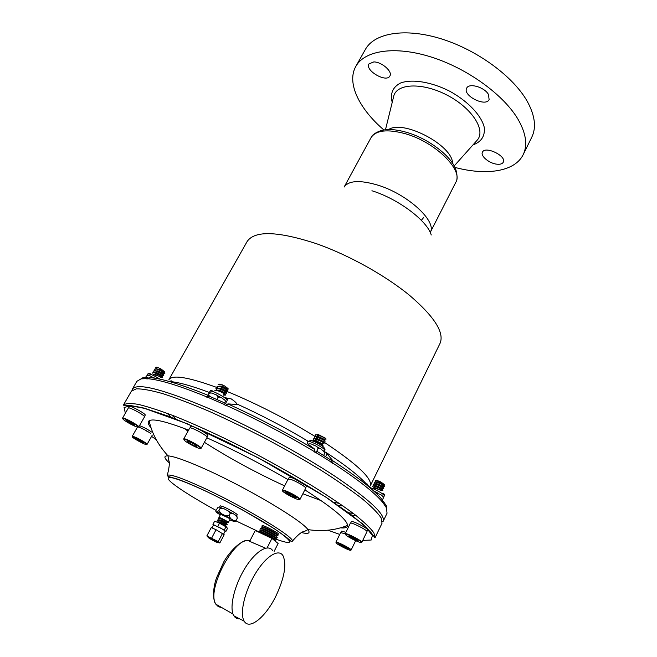 <?xml version="1.0" encoding="UTF-8"?>
<svg xmlns="http://www.w3.org/2000/svg" width="657" height="657" viewBox="0 0 657 657"><rect width="100%" height="100%" fill="white"/><g stroke="black" fill="none" stroke-linecap="round" stroke-linejoin="round"><path stroke-width="0.99" d="M383.885 129.963C359.174 108.799 346.42 82.872 355.823 66.406L365.382 49.423C374.383 32.957 404.909 27.537 441.217 38.829C477.483 50.047 513.626 76.762 527.423 101.671C535.012 115.714 536.473 127.54 531.792 137.165L523.186 154.65C514.907 171.707 486.303 175.83 454.882 167.395M497.234 164.225C489.621 163.708 480.111 155.996 482.452 152.169C485.112 145.542 506.982 156.12 503.262 162.238C502.367 163.823 500.363 164.48 497.234 164.225M355.823 66.406C364.553 50.4 394.956 45.505 431.37 57.077C467.759 68.566 504.231 95.249 518.348 119.837C526.117 133.691 527.727 145.296 523.186 154.65M388.583 129.552C403.398 119.36 452.607 145.304 452.574 163.289M488.447 94.436L489.12 99.56C485.704 107.411 462.257 95.479 466.692 88.153C468.901 82.659 484.505 87.118 488.447 94.436M373.792 61.922C381.684 61.815 392.878 71.654 389.888 75.982C386.579 83.094 364.684 70.496 368.955 63.91L373.792 61.922M267.103 547.905L271.949 538.42L255.261 530.503L249.66 541.335L265.485 548.168M272.729 550.673C268.122 543.405 255.146 551.338 244.626 568.831C234.032 586.216 229.038 608.415 233.884 615.831C235.263 617.991 237.185 618.993 239.657 618.828M262.636 526.347L262.127 525.436C263.736 525.189 278.042 532.655 278.773 534.125L277.739 534.231M219.537 507.155L220.235 505.841L222.838 506.514C227.938 508.534 237.924 514.291 237.202 514.784L236.52 516.098M366.902 531.365L367.608 529.912C368.708 528.704 351.585 520.016 351.331 521.65L350.616 523.095M345.894 532.31L341.566 531.119L340.909 532.466M305.636 487.855L306.408 486.352C307.312 485.474 297.481 479.602 292.127 477.836L289.211 477.425L288.439 478.928M144.441 416.571L145.23 415.183C146.404 414.082 129.774 404.975 129.413 406.527L128.616 407.915M151.521 431.978C147.267 429.095 143.259 426.993 139.489 425.679M207.012 437.053L207.817 435.575C209.115 434.261 191.269 424.652 190.85 426.442L190.029 427.921M151.217 428.109C148.121 424.488 147.423 422.049 149.131 420.784C152.933 418.337 166.081 421.466 188.575 430.154M206.824 437.808C233.711 449.766 260.73 463.686 287.897 479.561M304.84 489.867C332.902 507.877 347.142 519.72 347.553 525.395C347.479 527.522 345.073 528.327 340.334 527.817M374.999 537.869L382.029 523.251L381.142 517.913C377.832 512.92 371.501 506.522 362.147 498.712C351.101 490.196 337.542 480.809 321.462 470.543C304.24 460.007 285.861 449.487 266.323 438.991C246.621 428.799 227.56 419.577 209.131 411.315C191.581 403.85 176.175 397.97 162.903 393.666C151.184 390.357 142.323 388.747 136.336 388.837L131.425 391.129L123.335 405.18C125.421 403.324 130.447 403.061 138.422 404.4C148.088 406.732 160.39 410.74 175.337 416.431C200.024 426.401 227.527 439.27 257.856 455.038C277.5 465.567 296.003 476.079 313.364 486.55C329.584 496.725 343.291 505.98 354.501 514.332C364.003 521.945 370.474 528.129 373.923 532.893L374.999 537.869L371.246 532.778L362.467 523.769L325.338 496.766L257.938 457.658L187.122 423.699L142.758 407.734L129.872 405.418L123.335 405.18M351.832 515.219L355.938 515.449M224.275 404.449L208.614 397.649L209.665 396.409L225.318 403.184L224.16 404.663L226.18 405.574L227.897 403.899L237.308 404.507L236.857 403.956C236.364 402.807 234.5 401.123 231.264 398.914L224.398 397.551M226.698 404.737L225.318 403.184M208.614 397.649L206.602 397.074L208.343 395.432L209.164 395.498L207.982 397.649M225.663 403.579L226.065 402.831C225.762 400.91 224.669 399.555 222.789 398.774C221.319 397.247 219.742 396.762 218.058 397.321C217.598 395.588 216.309 394.512 214.182 394.077C212.466 392.902 210.7 392.697 208.885 393.469L208.014 395.038L209.164 395.498M209.361 392.484C191.737 385.856 178.556 382.21 169.835 381.528L167.732 381.06M208.343 395.432C181.34 384.427 161.844 378.489 149.862 377.611L147.414 378.908L146.618 378.851L148.08 377.594L142.758 377.808L140.787 379.146L142.659 377.841M323.63 455.432L324.492 453.741C324.336 451.86 323.49 450.587 321.955 449.93C320.797 448.509 319.491 448.123 318.029 448.78C317.43 446.932 315.992 445.725 313.701 445.15C311.837 443.845 309.948 443.516 308.043 444.165L307.492 443.032L308.043 444.165L314.136 448.665L314.81 449.552L314.375 451.901L316.288 453.059L316.863 451.277L316.181 451.203L315.483 452.566M307.558 443.032L307.419 441.619C307.993 439.369 326.266 448.813 324.788 450.603C325.346 448.879 324.722 448.09 322.907 448.246M316.863 451.277L331.481 460.401L330.923 462.183L332.664 463.3L333.058 460.951L325.576 452.123C346.502 465.854 360.545 476.974 367.706 485.482L368.61 486.295L366.926 483.708L367.706 485.482M333.058 460.951C357.778 477.122 374.145 490.023 382.16 499.657L382.473 502.416L383.097 502.851L382.785 500.954M383.212 501.143L386.324 505.791L386.373 508.19L386.332 505.816M455.786 182.342C457.346 180.117 457.469 176.257 456.155 170.763C452.895 157.384 429.128 138.717 406.609 132.344C395.728 129.224 386.989 128.723 380.395 130.817C375.114 132.829 372.002 135.112 371.049 137.658L344.128 187.056C348.662 180.511 359.888 179.862 377.8 185.126C407.825 194.209 437.283 221.532 430.236 232.455L455.786 182.342C463.711 170.22 435.295 142.019 405.279 133.708C387.31 128.912 375.894 130.226 371.049 137.658M370.86 487.921C369.604 486.665 368.922 486.279 368.832 486.771L368.511 486.5M169.054 381.331C171.116 380.805 172.052 380.748 171.855 381.183L170.91 381.627M325.658 456.705L327.252 453.552M368.758 486.714L370.211 487.724C375.204 489.013 385.232 494.869 384.263 495.92C384.92 494.376 384.222 493.604 382.16 493.604M372.568 489.999L370.211 487.724M377.701 492.988L374.17 491.206M383.392 497.653L382.842 496.454M375.525 492.701L373.603 490.927M382.407 499.952L383.302 498.096C382.916 496.265 381.816 495.017 380.001 494.343L375.681 492.849M361.358 542.37L361.851 542.148C362.023 540.727 346.247 532.687 345.262 533.689L345.385 534.231M352.801 539.298C347.709 536.605 345.245 534.905 345.426 534.198C346.379 533.246 361.514 540.957 361.358 542.312C360.89 542.887 358.04 541.877 352.801 539.298M345.18 533.763L350.345 523.227C350.6 521.584 368.076 530.454 366.967 531.669L361.843 542.255M380.625 490.385L377.594 488.594C375.361 487.625 373.981 487.395 373.472 487.905M377.594 488.594L378.112 487.568C375.057 486.131 373.176 485.745 372.478 486.41L372.437 486.566M377.364 489.079L373.488 487.946M377.504 488.775L381.06 490.5M376.034 488.184L375.566 487.847M374.449 485.983L378.465 486.812L381.931 488.709L378.555 486.632C376.313 485.663 374.942 485.433 374.424 485.942M376.946 486.205L376.494 485.868M375.41 484.028L379.418 484.85L382.883 486.747L379.508 484.669C377.274 483.7 375.894 483.47 375.385 483.987M377.849 484.225L377.422 483.897M376.371 482.066L380.378 482.887L383.836 484.792L380.46 482.706C378.227 481.737 376.855 481.515 376.338 482.033M375.41 480.456L376.469 480.201L380.83 481.967L384.255 484.48L383.704 484.652M377.931 484.053L378.621 484.505M377.028 486.032L377.75 486.5M376.116 488.011L376.888 488.512M382.834 490.401L378.202 487.371L382.21 490.286M378.555 486.632L379.064 485.597C376.009 484.168 374.137 483.782 373.439 484.455L374.219 485.942M383.787 488.438L379.163 485.4L383.154 488.332M379.508 484.669L380.025 483.634C376.97 482.205 375.098 481.819 374.391 482.501L375.155 483.979M384.739 486.476L380.116 483.437L384.09 486.377M376.469 480.201L375.303 480.719L376.091 482.016M380.378 482.887L380.116 483.437C377.332 482.115 375.492 481.696 374.597 482.164L374.449 482.41M379.418 484.85L379.163 485.4C376.371 484.078 374.523 483.651 373.636 484.127L373.496 484.365M378.465 486.812L378.202 487.371C375.402 486.04 373.554 485.613 372.675 486.081L372.478 486.41M352.998 538.945L357.539 540.883L357.901 540.292L349.122 535.808L348.801 536.424L352.998 538.945L353.597 537.713M357.539 540.883L357.843 540.251M350.682 550.098L350.912 549.589C349.343 547.683 336.655 541.393 335.982 542.173L336.121 542.649C336.786 541.894 348.949 547.93 350.468 549.761L350.682 550.09C351.208 551.781 334.479 543.216 336.129 542.641L335.982 542.173M335.916 542.23L340.663 532.572L345.171 533.837M347.849 548.538L340.112 544.333L338.897 544.349L346.592 548.529L347.849 548.538M342.133 546.435L342.593 545.491M346.592 548.529L346.896 547.913M319.893 448.493L316.617 446.588M299.51 499.484L300.044 499.205C297.802 496.7 292.915 493.859 285.368 490.689L282.518 490.097L282.609 490.697M285.417 491.206C292.661 494.253 297.358 496.979 299.51 499.386C300.134 501.685 280.457 491.461 282.691 490.639L285.417 491.206M282.428 490.188L288.136 479.093L291.108 479.52C296.562 481.326 306.605 487.313 305.686 488.2L300.027 499.336M312.1 441.052L315.5 440.699L322.094 443.656L315.598 440.51L314.161 440.625M312.247 440.79L314.128 440.806C319.023 442.539 322.029 444.009 323.145 445.2L322.989 445.241C321.273 443.902 318.284 442.489 314.03 441.011L314.26 441.734M313.898 440.74L315.5 440.699M316.912 441.126L316.469 440.765M314.966 438.679L316.559 438.638C320.14 439.788 322.332 440.781 323.145 441.594L316.658 438.449L315.22 438.572M317.922 439.048L317.495 438.687M316.033 436.618L317.61 436.577C321.191 437.726 323.384 438.712 324.197 439.541L317.709 436.388L316.272 436.519M318.932 436.971L318.514 436.609M318.998 436.774L319.524 437.176M317.988 438.851L318.53 439.262M316.978 440.929L317.536 441.348M314.054 440.732L313.159 438.991L316.559 438.638M313.233 438.892L315.188 438.736C320.082 440.469 323.088 441.939 324.197 443.138L324.049 443.179C322.341 441.833 319.351 440.42 315.089 438.95L315.598 440.51M315.097 438.671L314.21 436.938L317.61 436.577M314.284 436.839L316.247 436.675C321.142 438.4 324.139 439.87 325.24 441.085L325.1 441.126C323.408 439.771 320.427 438.359 316.14 436.88L316.658 438.449M321.823 440.461L320.945 440.042M316.132 436.609L315.27 434.885L317.2 434.819L317.709 436.388M317.085 434.556L318.259 434.548L325.387 438.178L326.127 439.073L324.624 439.196M326.127 439.04C324.386 437.669 321.404 436.256 317.2 434.819L315.335 434.786M315.73 435.805L315.442 435.328M324.788 441.151L323.17 441.29M314.67 437.841L314.383 437.373M313.611 439.886L313.332 439.41M322.71 445.265L321.059 445.405M325.387 438.178L317.306 434.614L318.259 434.548M287.495 492.651L285.795 492.635L289.326 495.099L294.558 497.587L296.299 497.628L287.495 492.651M289.326 495.099L289.967 493.834M294.558 497.587L294.993 496.717M318.029 448.78L316.764 451.269M147.817 375.402L147.004 375.517L147.858 373.997C149.681 373.595 153.73 375.319 160.004 379.163M154.781 378.186L153.582 377.57M138.282 427.042L138.791 426.845C139.054 425.506 123.688 417.113 122.637 418.033L122.736 418.558M130.308 423.962C125.117 421.071 122.613 419.265 122.777 418.534C123.787 417.655 138.528 425.703 138.282 426.993C137.847 427.526 135.194 426.516 130.308 423.962M122.563 418.107L128.337 408.03C128.698 406.469 145.673 415.758 144.491 416.867L138.767 426.951M160.489 377.217L157.417 375.295L153.541 374.498M157.417 375.295L157.918 374.276C155.085 372.823 153.327 372.396 152.646 372.987L152.596 373.143M157.122 375.73L153.557 374.547M157.319 375.467L160.957 377.373M156.136 374.933L155.668 374.564M154.584 372.675L158.394 373.587L161.934 375.664L158.493 373.414L154.617 372.626M157.154 373.036L156.711 372.675M155.668 370.803L159.462 371.714L163.084 373.636L159.561 371.542L155.684 370.762M158.181 371.148L157.746 370.794M156.752 368.93L160.53 369.842L164.151 371.772L160.628 369.669L156.752 368.897M155.914 367.304L156.826 367.099L160.981 368.938L164.439 371.648L163.954 371.796M158.271 370.975L158.978 371.476M157.245 372.864L158 373.398M161.589 375.369L162.024 375.5M156.218 374.761L157.031 375.319M162.731 377.348L158.025 374.088L162.131 377.217M158.493 373.414L158.994 372.396C156.152 370.942 154.395 370.523 153.713 371.123L154.428 372.634M163.79 375.476L159.101 372.207L163.182 375.344M159.561 371.542L160.062 370.523C157.228 369.07 155.471 368.651 154.781 369.25L155.479 370.753M164.858 373.611L160.168 370.334L164.234 373.48M156.826 367.099L155.799 367.559L156.53 368.881M160.53 369.842L160.168 370.334C157.59 368.996 155.865 368.536 155.003 368.938L154.847 369.168M159.462 371.714L159.101 372.207C156.506 370.868 154.789 370.408 153.927 370.811L153.779 371.033M158.394 373.587L158.025 374.088C155.43 372.741 153.705 372.281 152.859 372.683L152.646 372.987M130.373 423.56L134.685 425.506L134.825 424.808L126.259 420.201L126.169 420.915L130.373 423.56L131.022 422.418M126.169 420.915L126.514 420.316M154.313 378.112L151.25 376.494C149.714 375.418 148.112 375.246 146.421 375.968L145.509 377.561M145.567 442.826C139.637 439.007 135.219 436.823 132.312 436.256L132.435 436.716C135.227 437.258 139.465 439.361 145.156 443.023L147.086 444.346L145.567 442.826M147.102 444.272L146.634 444.403C147.086 446.054 130.784 437.225 132.435 436.716L132.312 436.256M138.455 427.05C142.282 428.372 146.396 430.524 150.806 433.505M143.078 442.136L135.317 438.153L135.95 439.131L140.122 441.594L143.678 443.097L143.078 442.136M135.95 439.131L136.27 438.564M140.122 441.594L140.623 440.691M209.074 393.009L209.994 391.342C210.634 389.141 228.636 398.881 227.108 400.598C227.724 398.898 227.108 398.101 225.269 398.216M210.536 392.87L209.197 392.894M220.358 397.222L216.859 395.309M200.582 448.419L201.132 448.164C201.37 446.588 185.028 437.808 183.82 438.868L183.894 439.459M184.658 440.592L183.968 439.402C185.134 438.391 200.82 446.817 200.59 448.329C201.19 450.102 188.001 443.689 184.658 440.592M183.722 438.95L189.725 428.068C190.144 426.262 208.368 436.067 207.054 437.39L201.108 448.296M223.758 395.218L223.429 394.75L225.203 394.487C221.056 391.539 217.59 390.266 214.814 390.669L214.921 390.463C217.738 390.077 221.204 391.358 225.318 394.282L225.622 395.079M216.892 390.307C219.101 390.11 221.606 390.972 224.431 392.911L224.76 393.379L224.53 392.73C221.483 390.693 218.953 389.856 216.925 390.209M219.881 390.603L219.471 390.274M218.009 388.287C220.235 388.09 222.739 388.96 225.54 390.89L225.868 391.367L225.638 390.71C222.6 388.665 220.062 387.835 218.034 388.197M220.949 388.566L220.538 388.246M219.126 386.267C221.36 386.078 223.865 386.948 226.64 388.878L227.067 389.174L226.739 388.689C223.708 386.645 221.171 385.807 219.142 386.185M221.048 388.394L221.54 388.763M219.988 390.43L220.489 390.808M224.431 392.911L225.622 395.087L224.702 395.103M216.695 389.93L215.915 388.673C218.707 388.238 222.165 389.511 226.312 392.467L226.722 393.19L225.786 393.083M217.812 387.934L217.015 386.661C219.816 386.209 223.281 387.482 227.412 390.447L227.823 391.178L226.879 391.071M219.569 384.148L224.472 385.889L228.004 388.501L228.291 389.059L226.739 388.969M224.472 385.889C221.031 384.444 218.921 384.025 218.14 384.624L218.124 384.657M221.508 386.382L221.031 386.078M225.638 390.71L227.527 390.242L227.831 391.046M226.64 388.878L227.527 390.242C223.454 387.31 219.996 386.037 217.155 386.406L217.097 386.554M224.53 392.73L226.419 392.262L226.731 393.067M225.54 390.89L226.419 392.262C222.329 389.33 218.871 388.057 216.046 388.427L215.989 388.566M222.271 384.788L218.206 384.542M187.434 441.833L191.754 444.608L196.542 446.752L197.034 446.136L192.698 443.344L187.877 441.192L187.434 441.833M191.754 444.608L192.493 443.253M196.542 446.752L196.919 446.062M208.885 393.461L208.014 395.038M218.058 397.321L216.876 399.472M218.929 517.42L220.621 514.217L228.784 518.135L230.065 519.194L228.39 522.397C228.85 521.995 218.962 516.788 218.929 517.42L219.972 518.299M211.989 527.932L213.607 524.877L221.039 528.253L225.236 531.004L223.569 534.174M219.183 542.887L218.099 542.616M218.206 541.598L219.832 542.994L224.177 534.724L216.079 529.706L211.242 527.604L206.856 535.89L218.206 541.598L222.575 533.279M208.105 537.262L206.856 535.89M209.296 538.403C214.921 541.573 217.828 542.953 218.001 542.542L208.179 537.36L209.296 538.403M225.146 531.184L225.868 531.497L227.552 528.285L225.983 526.799L219.495 523.218L214.658 521.165L212.95 524.385L213.574 524.943M216.079 529.706L211.677 538.026M225.868 531.497L224.283 530.035L212.95 524.385M219.495 523.218L217.787 526.462M225.983 526.799L224.283 530.035M218.149 522.101C219.323 521.937 221.417 522.627 224.423 524.179L224.981 525.37C223.084 524.114 220.382 523.021 216.892 522.11M224.111 525.764L224.875 525.559L226.254 526.446L224.981 525.37L217.754 522.479M224.423 524.179L223.741 523.588M219.167 520.18C220.35 520.007 222.436 520.689 225.441 522.241L224.653 521.609M220.177 518.25L227.01 521.502C220.924 518.545 218.058 517.502 218.42 518.373L218.403 518.447M226.427 522.537L225.54 522.069C222.616 520.566 220.53 519.876 219.266 519.983L219.241 520.106M225.417 524.467L224.522 523.999C221.606 522.504 219.52 521.806 218.255 521.913L218.223 522.036M226.911 521.28L228.39 522.405M219.84 522.249L219.331 521.929M225.441 522.241L225.893 523.629C222.017 521.477 219.175 520.418 217.352 520.443L217.804 521.173M224.522 523.999L225.893 523.629L227.01 524.376M227.273 524.516L225.992 523.432C219.898 520.475 217.04 519.432 217.401 520.295L217.393 520.377M220.809 520.303L220.317 519.991M225.54 522.069L226.911 521.691C223.035 519.539 220.185 518.48 218.37 518.513L218.822 519.26M237.095 516.813L237.234 518.316C237.062 516.402 236.126 515.17 234.426 514.603C233.145 513.24 231.707 512.936 230.106 513.717L229.055 515.712L224.899 515.441L221.442 513.725L218.888 510.686L216.711 511.918C215.907 512.238 215.677 511.704 216.038 510.325L218.091 507.229L219.257 507.122C220.07 506.785 220.3 507.311 219.947 508.699L218.888 510.686M237.234 518.316L236.2 520.303L233.539 520.443L230.615 518.603L229.055 515.712M216.186 511.836L218.888 514.02C216.621 512.559 215.898 511.86 216.711 511.918L223.216 514.62L231.888 519.432C234.138 520.894 234.82 521.576 233.941 521.477L235.222 521.387L236.2 520.303M230.106 513.717C229.548 511.737 228.102 510.432 225.762 509.783C223.856 508.337 221.918 507.976 219.947 508.699M271.949 538.42L278.125 543.487L274.133 551.346M258.957 532.252L258.735 531.595C260.427 531.456 274.889 539.003 275.759 540.489L274.766 540.588M260.073 530.938L260.435 531.57C261.856 531.447 274.068 537.82 274.79 539.077L275.513 539.003M259.581 530.051C261.256 529.887 275.677 537.418 276.515 538.896M260.928 529.411L261.281 530.035C262.685 529.879 274.848 536.235 275.546 537.483L276.252 537.41M260.435 528.515C262.086 528.318 276.466 535.825 277.27 537.303M261.782 527.875L262.127 528.491C263.514 528.318 275.636 534.642 276.301 535.89L276.999 535.825M261.281 526.971C262.907 526.75 277.254 534.24 278.026 535.718M262.127 525.436L262.972 526.955C264.344 526.758 276.416 533.057 277.057 534.305L278.773 534.125M275.817 596.269C284.514 577.749 286.879 564.182 282.929 555.567C278.445 548.34 265.625 556.413 255.13 574.029C244.568 591.538 239.493 613.827 244.207 621.193C249.364 630.506 265.765 616.931 275.817 596.269M392.213 102.377C389.971 93.565 392.722 87.118 400.483 83.053C411.824 78.75 431.304 81.829 449.684 91.208C467.809 101.079 481.359 115.402 484.217 127.195C485.244 135.9 481.482 141.813 472.941 144.942M393.371 97.679L393.913 95.495C397.731 83.16 423.371 82.527 447.499 95.355C471.718 108.011 485.679 129.528 477.664 139.654L476.161 141.329M221.598 607.503L218.411 606.74L216.013 604.325C205.526 590.273 235.847 534.313 249.931 540.818M252.855 542.715L253.183 543.134M216.013 510.374C192.345 497.423 172.479 484.661 168.57 479.594C165.802 474.756 177.464 478.263 203.547 490.122C229.474 502.203 262.611 520.574 278.634 531.677C294.122 542.904 293.194 545.376 275.85 539.101M263.235 533.895L235.847 520.829M156.218 439.648L151.57 436.355M125.364 413.22L124.083 407.504L130.603 405.763L145.222 408.498L167.527 415.897C185.882 423.083 206.52 432.175 229.457 443.171L264.311 461.083C287.446 473.771 308.42 486.09 327.243 498.047L350.255 514.02L365.473 526.725L372.379 535.471L371.205 540.013L362.721 540.432M339.751 534.428L327.983 530.207M301.801 532.638C308.544 534.215 310.589 533.205 307.944 529.624L304.166 531.595C302.048 531.365 298.064 534.609 292.209 541.327C296.447 538.37 244.88 506.949 203.703 488.003C181.504 477.82 169.35 473.64 167.248 475.463C169.49 466.823 169.917 461.699 168.529 460.081L168.02 455.851C163.568 455.695 163.897 457.945 169.005 462.627M146.297 430.82L147.143 431.452M347.553 525.403C335.628 530.273 322.423 531.677 307.944 529.624C302.072 520.582 248.543 488.619 207.226 470.001C187.483 461.091 174.417 456.377 168.02 455.851C158.148 445.068 151.849 433.382 149.131 420.784M307.854 441.077C284.703 427.288 261.034 414.912 236.857 403.956M314.81 449.552C286.592 432.635 257.626 417.417 227.897 403.899M348.53 512.739L353.343 513.446M171.855 415.068L176.175 419.24M333.542 502.219L339.431 503.426M167.363 413.368L170.853 417.162M431.255 234.984C427.247 220.768 398.479 199.022 371.919 190.752M315.056 436.453C288.825 420.406 261.995 406.453 234.565 394.594L226.115 391.079M217.516 387.712C188.493 377.11 172.274 374.449 168.865 379.73L247.106 241.571C254.588 230.336 277.755 231.067 316.608 243.755C348.777 255.072 385.437 275.497 409.82 295.568C434.449 316.748 444.534 332.664 440.067 343.315L370.277 485.917C372.79 478.789 357.08 464.006 323.145 441.553M386.464 507.992L387.047 513.224L383.154 521.329C385.626 514.686 369.62 499.698 335.127 476.366C301.095 453.897 252.091 427.42 211.546 409.664C163.618 389.338 137.231 382.489 132.377 389.108L131.958 390.439M147.529 378.703C159.594 379.615 179.32 385.667 206.717 396.869M141.427 378.851L146.733 378.654M132.763 389.831L132.377 389.108L136.87 381.315L140.902 378.949M386.217 507.475L383.097 502.851M382.571 502.203C374.474 492.512 357.876 479.47 332.771 463.086M331.029 461.961L316.395 452.837M314.489 451.688C285.844 434.523 256.452 419.084 226.295 405.361M380.46 482.706L380.83 481.967M322.792 448.164C329.362 449.092 309.537 438.022 310.014 441.028M160.628 369.669L160.981 368.938M226.739 388.689L228.004 388.501M220.054 507.311L223.479 508.699M227.856 510.842L232.824 513.61M233.941 521.477L229.72 519.859M220.276 514.874L218.888 514.02M475.816 141.723L454.168 165.966M385.47 129.749L393.247 98.189M248.059 540.588C241.029 539.849 229.671 551.412 223.791 561.883L216.679 577.528C212.112 589.567 213.287 602.28 216.013 604.325L233.005 613.991M292.201 541.343C289.844 540.883 292.858 542.698 286.649 537.467L274.634 528.91L242.967 510.177C228.611 502.375 215.447 495.665 203.465 490.04C192.682 485.055 183.935 481.384 177.226 479.027L168.126 476.44L167.248 475.463M167.592 413.45L171.017 417.22M184.502 428.578L188.009 431.173M204.376 442.301C229.893 458.512 256.649 473.032 284.653 485.868M302.869 493.752L321.133 500.618M338.125 505.323L343.168 506.021M361.49 479.019L360.833 480.366M423.617 217.574L421.334 220.317M383.154 521.329L382.333 521.42M366.409 484.767L366.655 484.266M383.466 497.563L384.263 495.92M361.358 542.312L361.851 542.148M345.426 534.198L345.262 533.689M380.961 490.393L382.744 490.245M374.293 485.958L373.398 484.611M381.922 488.43L383.696 488.291M375.237 483.995L374.35 482.665M382.875 486.476L384.649 486.328M375.303 480.719L376.182 482.033M384.255 484.48L383.828 484.513M383.696 484.792L384.353 485.819M382.744 486.738L383.409 487.79M381.791 488.701L382.464 489.761M350.682 550.09L351.142 549.934M355.667 540.678L351.125 550.016M310.416 441.791L309.496 440.863L307.419 441.619M324.139 451.876L324.788 450.603M299.51 499.386L300.044 499.205M282.691 490.639L282.518 490.097M314.12 440.732L313.126 439.073M322.119 443.344L324.049 443.179M315.171 438.671L314.177 437.028M316.214 436.609L315.229 434.983M326.127 439.073L324.221 439.229M324.073 439.574L324.64 440.436M323.022 441.635L323.597 442.506M321.971 443.689L322.546 444.575M150.979 374.457C149.533 372.839 148.49 372.683 147.858 373.997M138.282 426.993L138.791 426.845M122.777 418.534L122.637 418.033M160.866 377.266L162.64 377.2M154.485 372.65L153.664 371.279M161.934 375.393L163.708 375.328M155.545 370.77L154.732 369.415M163.002 373.529L164.776 373.463M155.799 367.559L156.604 368.897M163.922 371.919L164.529 372.979M162.854 373.776L163.47 374.851M161.794 375.648L162.419 376.732M137.461 427.124L132.246 436.305M152.301 435.065L147.086 444.346M213.008 391.588C211.743 390.086 210.733 390.003 209.994 391.342M226.189 402.289L227.108 400.598M200.59 448.329L201.132 448.164M183.968 439.402L183.82 438.868M223.741 395.112L225.622 395.087M216.9 390.266L216.03 388.451M224.85 393.091L226.731 393.075M218.009 388.254L217.138 386.439M225.951 391.079L227.831 391.063M228.291 389.059L227.059 389.067M218.001 542.542L218.724 542.575M208.179 537.36L207.382 536.317M217.475 522.2L218.132 522.134M228.078 522.446L226.369 522.537M225.162 526.347L226.041 526.306M225.236 524.565L226.041 526.043M218.255 521.913L217.352 520.443M225.351 524.467L227.067 524.376M219.151 520.204L218.51 520.27M226.246 522.644L227.051 524.105M219.266 519.983L218.37 518.513M220.169 518.283L219.537 518.34M224.899 515.441L230.615 518.603M233.539 520.443L235.222 521.387M217.401 511.967L221.442 513.725M260.336 531.866L259.868 531.883M261.182 530.322L260.73 530.339M262.036 528.778L261.593 528.795M262.882 527.234L262.455 527.259M274.618 540.604L275.759 540.489M259.154 532.351L258.735 531.595M244.207 621.193L233.884 615.831M345.705 526.093L344.868 527.801"/></g></svg>
